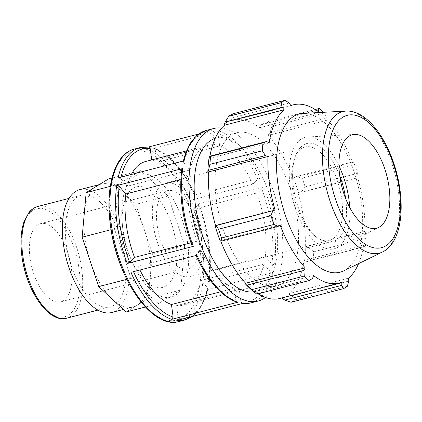 <?xml version="1.0" encoding="UTF-8"?>
<svg xmlns="http://www.w3.org/2000/svg" width="422" height="422" viewBox="0 0 422 422"><rect width="100%" height="100%" fill="white"/><g stroke="black" fill="none" stroke-linecap="round" stroke-linejoin="round"><path stroke-width="0.32" stroke-dasharray="2.11 1.58" d="M45.412 223.665A40.385 19.354 75.5 0 0 40.507 223.66A40.385 19.354 75.5 0 0 30.785 262.737A40.385 19.354 75.5 0 0 55.846 301.846A40.385 19.354 75.5 0 0 60.752 301.851A40.385 19.354 75.5 0 0 70.474 262.774A40.385 19.354 75.5 0 0 45.412 223.665M88.298 195.228A57.693 27.652 75.5 0 0 81.282 195.222A57.693 27.652 75.5 0 0 68.976 258.006A57.693 27.652 75.5 0 0 110.211 306.921A57.693 27.652 75.5 0 0 124.1 251.101A57.693 27.652 75.5 0 0 88.298 195.228M180.669 290.035L158.429 303.624L130.999 278.267L114.436 228.819L118.45 184.24L140.69 170.646L168.125 196.003L184.683 245.456L180.669 290.035L148.38 298.396L126.141 311.985M158.429 303.624L145.337 307.016M184.683 245.456L152.395 253.817L148.38 298.396M168.125 196.003L135.837 204.364L152.395 253.817M97.282 185.807A63.464 30.416 -104.5 0 1 101.364 184.066A63.464 30.416 -104.5 0 1 109.076 184.071A63.464 30.416 -104.5 0 1 122.116 191.688A63.464 30.416 -104.5 0 1 144.113 229.093A63.464 30.416 -104.5 0 1 150.39 276.104A63.464 30.416 -104.5 0 1 137.261 305.19A63.464 30.416 -104.5 0 1 133.183 306.931A63.464 30.416 -104.5 0 1 112.426 299.309A63.464 30.416 -104.5 0 1 90.429 261.904A63.464 30.416 -104.5 0 1 84.157 214.888A63.464 30.416 -104.5 0 1 97.282 185.807M108.401 179.012L135.837 204.364M118.45 184.24L110.279 186.355M140.69 170.646L111.951 178.089M114.436 228.819L111.091 229.684M130.999 278.267L126.774 279.364M260.216 178.105L257.842 179.266L252.947 184.171L190.195 200.424L195.233 195.207C183.607 169.818 169.918 154.167 154.167 148.238L155.238 149.662L156.91 162.18L219.662 145.928L217.989 133.41L219.382 131.115A89.068 42.691 -104.5 0 1 260.216 178.105L194.183 195.207A89.068 42.691 75.5 0 0 153.35 148.212L154.151 148.238M155.238 149.662A87.138 41.762 -104.5 0 1 195.091 195.513L194.183 195.207M265.533 297.499A89.068 42.691 75.5 0 0 267.543 176.206A89.068 42.691 75.5 0 0 221.655 128.066M153.35 148.212L219.382 131.115M197.839 204.079L263.871 186.983A89.068 42.691 -104.5 0 1 274.469 264.816L208.431 281.917A89.068 42.691 75.5 0 0 197.839 204.079L198.746 204.39L193.856 209.291L256.608 193.044L261.503 188.138L263.871 186.983M184.873 319.997A89.068 42.691 75.5 0 0 207.033 289.64L273.071 272.543A89.068 42.691 -104.5 0 1 250.911 302.896M206.252 130.451A89.068 42.691 -104.5 0 1 214.329 129.965L198.683 134.017M148.56 146.998L148.296 147.067A89.068 42.691 75.5 0 0 140.215 147.552M274.469 264.816L271.847 264.098L265.28 256.476L202.523 272.728L209.09 280.35L209.354 281.094L208.431 281.917M209.354 281.094C212.292 256.834 208.806 231.166 198.899 204.1L198.746 204.39A87.138 41.762 -104.5 0 1 209.09 280.35M242.829 303.381L242.286 303.418L240.941 301.936L239.269 289.408L176.512 305.66L178.184 318.188L176.797 320.483M207.033 289.64L207.946 288.885L207.693 288.078L201.13 280.461L263.887 264.209L270.449 271.826L273.071 272.543M196.942 255.241L196.035 254.935L200.93 250.024L138.173 266.277L133.278 271.182L130.904 272.343M148.834 147.03L148.296 147.067M118.055 177.905L120.676 178.622L127.238 186.239L189.99 169.987L183.428 162.37L183.18 161.563L184.087 160.808M252.947 184.171A74.225 35.575 75.5 0 0 219.662 145.928M265.28 256.476A74.225 35.575 75.5 0 0 256.608 193.044M239.269 289.408A74.225 35.575 75.5 0 0 245.546 288.949A74.225 35.575 75.5 0 0 263.887 264.209M195.998 255.489L196.035 254.935A87.138 41.762 75.5 0 0 235.887 300.786L236.974 302.21M200.93 250.024A74.225 35.575 75.5 0 0 234.215 288.268L235.887 300.786M181.771 169.354L182.035 170.098L188.602 177.72A74.225 35.575 75.5 0 0 197.269 241.157L192.232 246.358M214.329 129.965L212.936 132.26L214.608 144.788A74.225 35.575 75.5 0 0 208.331 145.247A74.225 35.575 75.5 0 0 189.99 169.987M177.145 206.833A63.464 30.416 75.5 0 0 147.025 174.244A63.464 30.416 75.5 0 0 122.206 222.948A63.464 30.416 75.5 0 0 132.529 262.822A63.464 30.416 75.5 0 0 180.168 290.885A63.464 30.416 75.5 0 0 177.145 206.833M220.458 291.829L234.215 288.268M190.923 242.798L197.269 241.157M188.602 177.72L180.832 179.73M214.608 144.788L151.857 161.04A74.225 35.575 75.5 0 0 145.579 161.499M131.406 174.45A74.225 35.575 75.5 0 0 127.238 186.239M151.857 161.04L151.704 159.912M138.173 266.277A74.225 35.575 75.5 0 0 139.935 270.006M176.512 305.66A74.225 35.575 75.5 0 0 182.795 305.201A74.225 35.575 75.5 0 0 201.13 280.461M202.523 272.728A74.225 35.575 75.5 0 0 193.856 209.291M253.886 291.802A79.172 37.948 75.5 0 0 255.753 291.417A79.172 37.948 75.5 0 0 263.792 179.967A79.172 37.948 75.5 0 0 225.68 138.142A79.172 37.948 75.5 0 0 216.053 138.136A79.172 37.948 75.5 0 0 215.188 138.384M209.08 157.791L209.592 158.34A92.038 44.115 -104.5 0 1 209.934 156.209M232.707 113.861L232.195 117.759L231.061 120.096A93.025 44.584 75.5 0 0 224.203 124.29M231.061 120.096L231.335 121.045A92.038 44.115 -104.5 0 1 233.751 120.265A92.038 44.115 -104.5 0 1 259.635 127.75L259.667 126.869L261.408 124.68L266.973 121.979A98.964 47.433 -104.5 0 1 271.852 126.489L270.048 132.666L268.128 134.692A93.025 44.584 75.5 0 0 259.667 126.869M268.128 134.692L268.007 135.488A92.038 44.115 -104.5 0 1 293.074 178.11L295.928 176.67L302.205 178.1A98.964 47.433 -104.5 0 1 305.153 186.893L301.144 192.247L298.576 193.028A93.025 44.584 75.5 0 0 293.464 177.773M298.576 193.028L298.132 193.202A92.038 44.115 -104.5 0 1 305.28 246.78L305.797 247.181L308.524 247.55L313.81 251.765A98.964 47.433 -104.5 0 1 313.092 259.694L307.258 261.593L304.563 260.933A93.025 44.584 75.5 0 0 305.797 247.181M304.563 260.933L304.056 260.385A92.038 44.115 -104.5 0 1 289.096 293.527L289.445 294.435L291.818 295.806L294.983 299.826A98.964 47.433 -104.5 0 1 291.027 302.247M282.582 298.623A93.025 44.584 75.5 0 0 289.445 294.435M282.35 297.821L282.307 297.674A92.038 44.115 -104.5 0 1 279.897 298.459M258.042 293.796A92.038 44.115 -104.5 0 1 254.007 290.969L253.975 291.85L256.275 293.749M252.789 290.906A93.025 44.584 75.5 0 0 253.975 291.85M220.753 241.094A92.038 44.115 -104.5 0 1 220.569 240.609L220.178 240.946M246.596 132.724A79.172 37.948 75.5 0 0 236.974 132.719A79.172 37.948 75.5 0 0 220.089 218.87A79.172 37.948 75.5 0 0 276.668 286A79.172 37.948 75.5 0 0 295.727 209.396A79.172 37.948 75.5 0 0 246.596 132.724M282.307 297.674L341.873 282.249M304.056 260.385L363.616 244.955L364.223 246.844L307.258 261.593M313.092 259.694L365.468 246.131L364.223 246.844M298.132 193.202L357.692 177.778L301.144 192.247M305.153 186.893L357.529 173.331L358.109 177.493M268.007 135.488L327.572 120.059L327.013 117.917L270.048 132.666M271.852 126.489L324.228 112.927L327.013 117.917M289.154 103.01L232.195 117.759M231.335 121.045L290.895 105.621M209.592 158.34L269.152 142.91M310.882 147.02A48.277 23.136 -104.5 0 1 340.839 193.767A48.277 23.136 -104.5 0 1 329.218 240.477A48.277 23.136 -104.5 0 1 323.352 240.471A48.277 23.136 -104.5 0 1 315.023 236.062A48.277 23.136 -104.5 0 1 294.746 157.765A48.277 23.136 -104.5 0 1 305.011 147.014A48.277 23.136 -104.5 0 1 310.882 147.02M339.726 175.71A51.173 24.529 75.5 0 0 312.966 143.575A51.173 24.529 75.5 0 0 295.864 154.969A51.173 24.529 75.5 0 0 317.355 237.966A51.173 24.529 75.5 0 0 345.634 198.54M338.956 165.846A57.577 27.599 75.5 0 0 312.138 137.377A57.577 27.599 75.5 0 0 307.78 136.96A57.577 27.599 75.5 0 0 290.784 190.375A57.577 27.599 75.5 0 0 327.013 248.843A57.577 27.599 75.5 0 0 336.519 247.92A57.577 27.599 75.5 0 0 349.754 207.534M171.543 183.101A48.277 23.136 75.5 0 0 165.677 183.095A48.277 23.136 75.5 0 0 154.056 229.805A48.277 23.136 75.5 0 0 184.013 276.558A48.277 23.136 75.5 0 0 189.879 276.563A48.277 23.136 75.5 0 0 201.5 229.853A48.277 23.136 75.5 0 0 171.543 183.101M261.408 124.68L316.547 110.4M315.165 109.498L266.973 121.979M259.635 127.75L319.201 112.326M343.619 270.903A81.715 39.167 75.5 0 0 358.932 189.304A81.715 39.167 75.5 0 0 309.02 114.014A81.715 39.167 75.5 0 0 302.838 113.423M358.584 263.623A92.038 44.115 75.5 0 0 363.616 244.955M365.468 246.131A98.964 47.433 75.5 0 0 366.185 238.203L313.81 251.765M308.524 247.55L365.484 232.802L366.185 238.203M365.484 232.802L364.84 231.356A92.038 44.115 75.5 0 0 357.692 177.778M357.529 173.331A98.964 47.433 75.5 0 0 354.58 164.538L302.205 178.1M295.928 176.67L352.892 161.916L354.58 164.538M352.892 161.916L352.639 162.686A92.038 44.115 75.5 0 0 327.572 120.059M324.228 112.927A98.964 47.433 75.5 0 0 323.6 112.299M293.074 178.11L352.639 162.686M305.28 246.78L364.84 231.356M291.818 295.806L348.783 281.057M347.359 286.264L294.983 299.826M289.096 293.527L348.656 278.103M255.6 293.169L312.56 278.414M254.007 290.969L313.567 275.545M220.569 240.609L280.129 225.184M190.195 200.424A74.225 35.575 75.5 0 0 156.91 162.18M172.561 190.739A40.385 19.354 75.5 0 0 167.655 190.733A40.385 19.354 75.5 0 0 157.933 229.811A40.385 19.354 75.5 0 0 182.995 268.919A40.385 19.354 75.5 0 0 187.901 268.925A40.385 19.354 75.5 0 0 197.623 229.848A40.385 19.354 75.5 0 0 172.561 190.739M111.656 312.507A63.464 30.416 75.5 0 0 126.932 251.101A63.464 30.416 75.5 0 0 87.549 189.647A63.464 30.416 75.5 0 0 79.837 189.636M142.852 186.877A51.922 24.887 75.5 0 0 122.549 226.725A51.922 24.887 75.5 0 0 130.994 259.351A51.922 24.887 75.5 0 0 176.101 266.593A51.922 24.887 75.5 0 0 142.852 186.877M37.806 206.479A57.693 27.652 -104.5 0 1 44.816 206.49A57.693 27.652 -104.5 0 1 80.623 262.357A57.693 27.652 -104.5 0 1 66.734 318.183M22.118 256.001A55.762 26.728 75.5 0 0 57.83 316.732A55.762 26.728 75.5 0 0 79.141 269.51A55.762 26.728 75.5 0 0 43.429 208.784A55.762 26.728 75.5 0 0 22.118 256.001M134.534 149.024A89.068 42.691 -104.5 0 1 188.497 196.678A89.068 42.691 -104.5 0 1 179.192 321.469M207.693 288.078A87.138 41.762 -104.5 0 1 178.184 318.188M133.5 271.673A87.138 41.762 -104.5 0 1 133.278 271.182M120.676 178.622A87.138 41.762 -104.5 0 1 121.03 177.135M257.842 179.266A87.138 41.762 75.5 0 0 217.989 133.41M271.847 264.098A87.138 41.762 75.5 0 0 261.503 188.138M240.941 301.936A87.138 41.762 75.5 0 0 270.449 271.826M182.035 170.098A87.138 41.762 75.5 0 0 192.374 246.058M212.936 132.26A87.138 41.762 75.5 0 0 183.428 162.37M110.664 225.116A87.138 41.762 75.5 0 0 178.833 319.48A87.138 41.762 75.5 0 0 186.171 197.939A87.138 41.762 75.5 0 0 131.606 151.862A87.138 41.762 75.5 0 0 110.664 225.116M382.522 251.987A73.117 35.042 75.5 0 0 396.226 178.975A73.117 35.042 75.5 0 0 351.568 111.608A73.117 35.042 75.5 0 0 346.035 111.081M97.941 310.101L110.211 306.921M69.018 198.398L81.282 195.222M192.437 316.431L194.447 314.849L200.656 307.485L205.419 297.594L207.946 288.901M242.286 303.418L242.56 303.45M183.18 161.547L183.306 161.009M186.445 150.912L208.331 145.247M182.795 305.201L245.546 288.949M315.023 236.062L317.355 237.966M294.746 157.765L295.864 154.969M329.218 240.477L189.879 276.563M305.011 147.014L165.677 183.095M233.751 120.265L290.805 105.484M167.655 190.733L40.507 223.66M60.752 301.851L187.901 268.925M123.414 309.463L133.183 306.931M99.228 184.614L101.364 184.066M130.994 259.351L132.529 262.822M122.549 226.725L122.206 222.948M255.753 291.417L276.668 286M216.053 138.136L236.974 132.719M354.512 134.428L307.78 136.96M336.519 247.92L378.603 227.458"/><path stroke-width="0.63" d="M145.337 307.016L126.141 311.985L98.711 286.633L82.148 237.18L86.162 192.601L108.401 179.012L111.951 178.089M110.279 186.355L86.162 192.601M111.091 229.684L82.148 237.18M126.774 279.364L98.711 286.633M221.655 128.066A89.068 42.691 75.5 0 0 213.574 128.552A89.068 42.691 75.5 0 0 194.579 225.48A89.068 42.691 75.5 0 0 258.232 301.002A89.068 42.691 75.5 0 0 265.533 297.499M242.286 303.418L250.911 302.896A89.068 42.691 -104.5 0 1 242.829 303.381L176.797 320.483A89.068 42.691 75.5 0 0 184.873 319.997L192.437 316.431M171.743 319.333L237.776 302.236A89.068 42.691 -104.5 0 1 196.942 255.241L130.904 272.343A89.068 42.691 75.5 0 0 171.743 319.333L173.131 317.038L171.464 304.52L220.458 291.829M127.249 263.465L193.287 246.369A89.068 42.691 -104.5 0 1 182.694 168.531L116.657 185.633A89.068 42.691 75.5 0 0 127.249 263.465L129.623 262.31L134.512 257.404L190.923 242.798M184.873 319.997L179.192 321.469A89.068 42.691 -104.5 0 1 111.318 224.462A89.068 42.691 -104.5 0 1 134.534 149.024L140.215 147.552A89.068 42.691 75.5 0 0 118.055 177.905L184.087 160.808A89.068 42.691 -104.5 0 1 206.252 130.451L213.574 128.552M198.683 134.017L148.56 146.998M180.832 179.73L125.846 193.972L119.278 186.35L116.657 185.633M151.704 159.912L150.185 148.512L148.834 147.03L140.215 147.552M236.974 302.21L237.776 302.236M182.694 168.531L181.771 169.354C178.833 193.614 182.315 219.282 192.221 246.348M192.374 246.058L193.287 246.369M186.445 150.912L145.579 161.499A74.225 35.575 75.5 0 0 131.406 174.45M125.846 193.972A74.225 35.575 75.5 0 0 134.512 257.404M139.935 270.006A74.225 35.575 75.5 0 0 171.464 304.52M215.188 138.384A79.172 37.948 75.5 0 0 198.91 223.28A79.172 37.948 75.5 0 0 253.886 291.802M221.081 241.178L221.529 238.008A98.964 47.433 -104.5 0 1 218.58 229.209L215.864 225.601L215.072 225.691A93.025 44.584 75.5 0 0 220.178 240.946L221.081 241.178L278.04 226.429L273.904 224.446L221.529 238.008M215.072 225.691L215.515 225.517A92.038 44.115 -104.5 0 1 208.362 171.939L207.846 171.538L208.484 170.298L209.924 164.343A98.964 47.433 -104.5 0 1 210.641 156.409L209.75 156.256L209.08 157.791A93.025 44.584 75.5 0 0 207.846 171.538M209.934 156.209A92.038 44.115 -104.5 0 1 224.546 125.192L224.203 124.29L225.19 122.042L228.75 116.277A98.964 47.433 -104.5 0 1 232.707 113.861L285.082 100.299L289.154 103.01L290.895 105.621A92.038 44.115 75.5 0 1 293.311 104.835A92.038 44.115 75.5 0 1 304.499 104.851A92.038 44.115 75.5 0 1 319.201 112.326L318.373 109.931L319.348 108.417L315.165 109.498M251.881 289.619L245.514 284.027A93.025 44.584 75.5 0 0 252.789 290.906L256.761 294.129A98.964 47.433 -104.5 0 1 251.881 289.619L304.257 276.057A98.964 47.433 75.5 0 0 309.136 280.567L312.56 278.414L313.567 275.545A92.038 44.115 75.5 0 0 339.457 283.03A92.038 44.115 75.5 0 0 341.873 282.249L341.778 285.335L343.402 288.68L291.027 302.247L284.813 300.089L282.582 298.623L282.35 297.821M339.457 283.03L279.897 298.459A92.038 44.115 -104.5 0 1 258.042 293.796M245.514 284.027L245.636 283.236A92.038 44.115 -104.5 0 1 220.753 241.094M215.515 225.517L275.075 210.093L215.864 225.601M218.58 229.209L270.956 215.647L272.828 210.852M245.636 283.236L305.196 267.806L303.919 270.428L246.954 285.182M304.257 276.057L303.919 270.428M341.778 285.335L284.813 300.089M225.19 122.042L282.149 107.288L284.111 109.767A92.038 44.115 75.5 0 0 269.152 142.91L266.709 141.502L209.75 156.256M210.641 156.409L263.017 142.847L266.709 141.502M345.634 198.54A51.173 24.529 75.5 0 0 339.726 175.71M349.754 207.534A57.577 27.599 75.5 0 0 338.956 165.846M316.547 110.4L318.373 109.931M346.035 111.081L302.838 113.423A81.715 39.167 75.5 0 0 281.659 202.929A81.715 39.167 75.5 0 0 343.619 270.903L382.522 251.987C401.243 242.998 405.7 207.513 396.648 172.973C387.749 138.522 366.697 109.857 346.035 111.081A73.117 35.042 75.5 0 0 323.627 173.521A73.117 35.042 75.5 0 0 382.522 251.987M285.082 100.299A98.964 47.433 75.5 0 0 281.126 102.715L228.75 116.277M282.149 107.288L281.126 102.715M263.017 142.847A98.964 47.433 75.5 0 0 262.299 150.775L209.924 164.343M208.484 170.298L265.449 155.544L262.299 150.775M265.449 155.544L267.928 156.515A92.038 44.115 75.5 0 0 275.075 210.093M270.956 215.647A98.964 47.433 75.5 0 0 273.904 224.446M278.04 226.429L280.129 225.184A92.038 44.115 75.5 0 0 305.196 267.806M343.402 288.68A98.964 47.433 75.5 0 0 347.359 286.264L348.783 281.057L348.656 278.103A92.038 44.115 75.5 0 0 358.584 263.623M323.6 112.299A98.964 47.433 75.5 0 0 319.348 108.417M309.136 280.567L256.761 294.129M208.362 171.939L267.928 156.515M224.546 125.192L284.111 109.767M358.167 134.771A48.277 23.136 75.5 0 0 354.512 134.428A48.277 23.136 75.5 0 0 340.259 179.208A48.277 23.136 75.5 0 0 370.637 228.228A48.277 23.136 75.5 0 0 378.603 227.458A48.277 23.136 75.5 0 0 387.649 179.255A48.277 23.136 75.5 0 0 358.167 134.771M99.228 184.614L79.837 189.636A63.464 30.416 75.5 0 0 66.301 258.697A63.464 30.416 75.5 0 0 111.656 312.507L123.414 309.463M37.806 206.479C34.414 207.392 31.476 209.37 28.991 212.424L24.07 221.561C20.852 230.992 20.114 242.418 21.844 255.832C26.011 290.246 48.535 323.674 66.734 318.183A57.693 27.652 -104.5 0 1 22.772 255.347A57.693 27.652 -104.5 0 1 37.806 206.479L69.018 198.398M173.131 317.038A87.138 41.762 -104.5 0 1 133.5 271.673M129.623 262.31A87.138 41.762 -104.5 0 1 119.278 186.35M121.03 177.135A87.138 41.762 -104.5 0 1 150.185 148.512M355.572 115.327A68.364 32.763 -104.5 0 1 399.354 189.779A68.364 32.763 -104.5 0 1 373.227 247.672A68.364 32.763 -104.5 0 1 329.445 173.22A68.364 32.763 -104.5 0 1 355.572 115.327M66.734 318.183L97.941 310.101M250.911 302.896L258.232 301.002M195.887 255.241C207.518 280.63 221.207 296.281 236.958 302.21M183.306 161.009L185.738 152.759L190.491 142.931L196.668 135.604L206.252 130.451M179.192 321.469C151.999 329.993 116.746 278.33 110.39 224.947C105.057 186.74 114.705 153.761 134.534 149.024M290.805 105.484L293.311 104.835"/></g></svg>
